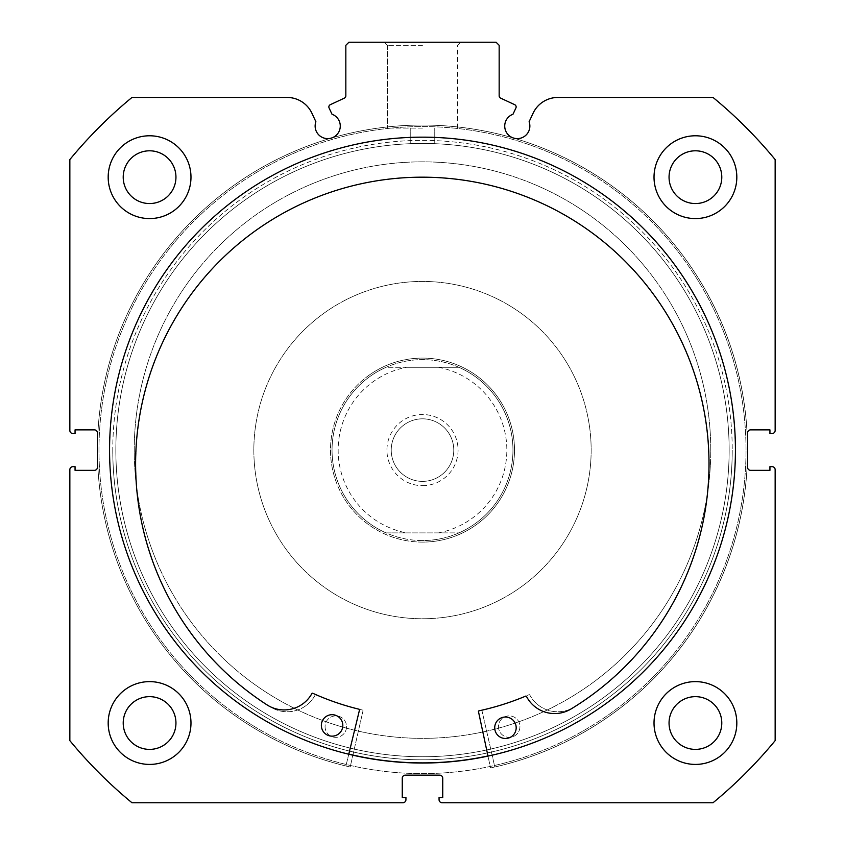 <?xml version="1.0" encoding="UTF-8"?>
<svg xmlns="http://www.w3.org/2000/svg" width="845" height="845" viewBox="0 0 845 845"><rect width="100%" height="100%" fill="white"/><g stroke="black" fill="none" stroke-linecap="round" stroke-linejoin="round"><path stroke-width="0.63" stroke-dasharray="4.22 3.17" d="M478.471 711.574A0.613 0.613 0 0 1 478.935 710.846A266.788 266.788 0 0 0 525.685 696.122A0.613 0.613 0 0 1 526.467 696.407A31.698 31.698 0 0 0 570.333 709.399L570.333 709.409A286.698 286.698 0 0 0 426.186 177.207A286.698 286.698 0 0 0 267.728 705.332L267.728 705.321A31.698 31.698 0 0 0 311.921 693.513A0.613 0.613 0 0 1 312.713 693.249A266.788 266.788 0 0 0 359.051 709.23A0.613 0.613 0 0 1 359.495 709.969L345.911 766.003A325.05 325.05 0 0 1 426.883 125.081A325.05 325.05 0 0 1 490.533 767.947L478.471 711.574M516.179 727.904A10.731 10.731 0 0 1 505.31 738.488A10.731 10.731 0 0 1 494.716 727.619A10.731 10.731 0 0 1 505.595 717.025A10.731 10.731 0 0 1 516.179 727.904M342.816 725.57A10.731 10.731 0 0 1 331.937 736.153A10.731 10.731 0 0 1 321.353 725.274A10.731 10.731 0 0 1 332.233 714.69A10.731 10.731 0 0 1 342.816 725.57M348.763 754.226L345.911 766.003A325.05 325.05 0 0 1 426.883 125.081A325.05 325.05 0 0 1 490.533 767.947L487.998 756.106M348.805 754.078A312.787 312.787 0 0 1 112.448 408.843A312.787 312.787 0 0 1 463.757 140.048A312.787 312.787 0 0 1 487.966 755.958M732.552 491.357A312.787 312.787 0 0 1 381.243 760.151A312.787 312.787 0 0 1 112.448 408.843A312.787 312.787 0 0 1 463.757 140.048A312.787 312.787 0 0 1 732.552 491.357M708.237 488.114A288.251 288.251 0 0 1 384.486 735.837A288.251 288.251 0 0 1 136.763 412.075A288.251 288.251 0 0 1 460.514 164.363A288.251 288.251 0 0 1 708.237 488.114A288.251 288.251 0 0 1 384.486 735.837A288.251 288.251 0 0 1 136.763 412.075A288.251 288.251 0 0 1 460.514 164.363A288.251 288.251 0 0 1 708.237 488.114M516.147 106.924A2.45 2.45 0 0 1 515.915 107.97L512.989 114.244A12.569 12.569 0 0 0 517.288 138.622A12.569 12.569 0 0 0 529.107 121.754L533.068 113.262A27.389 27.389 0 0 1 557.89 97.45L713.032 97.45A456.913 456.913 0 0 1 775.15 159.568L775.15 430.475A3.063 3.063 0 0 1 772.087 433.538L769.943 433.538L769.943 429.862L750.624 429.862A3.063 3.063 0 0 0 747.55 432.925L747.55 467.274A3.063 3.063 0 0 0 750.624 470.338L769.943 470.338L769.943 466.662L772.087 466.662A3.063 3.063 0 0 1 775.15 469.725L775.15 740.632A456.913 456.913 0 0 1 713.032 802.75L442.125 802.75A3.063 3.063 0 0 1 439.062 799.687L439.062 797.532L442.738 797.532L442.738 778.213A3.063 3.063 0 0 0 439.675 775.15L405.325 775.15A3.063 3.063 0 0 0 402.262 778.213L402.262 797.532L405.938 797.532L405.938 799.687A3.063 3.063 0 0 1 402.875 802.75L131.968 802.75A456.913 456.913 0 0 1 69.85 740.632L69.85 469.725A3.063 3.063 0 0 1 72.913 466.662L75.057 466.662L75.057 470.338L94.376 470.338A3.063 3.063 0 0 0 97.45 467.274L97.45 432.925A3.063 3.063 0 0 0 94.376 429.862L75.057 429.862L75.057 433.538L72.913 433.538A3.063 3.063 0 0 1 69.85 430.475L69.85 159.568A456.913 456.913 0 0 1 131.968 97.45L287.11 97.45A27.389 27.389 0 0 1 311.932 113.262L315.893 121.754A12.569 12.569 0 0 0 327.712 138.622A12.569 12.569 0 0 0 332.011 114.244L329.085 107.97A2.45 2.45 0 0 1 330.268 104.706L344.422 98.104A2.45 2.45 0 0 0 345.837 95.886L345.837 45.313L348.9 42.25L496.099 42.25L499.163 45.313L499.163 95.886A2.45 2.45 0 0 0 500.578 98.104L514.732 104.706A2.45 2.45 0 0 1 516.147 106.924M422.5 42.25L384.338 42.25L422.5 42.25M422.5 45.313L387.401 45.313L422.5 45.313M112.776 450.1A309.724 309.724 0 0 0 422.5 759.813A309.724 309.724 0 0 0 732.224 450.1A309.724 309.724 0 0 1 422.5 759.813A309.724 309.724 0 0 1 112.776 450.1A309.724 309.724 0 0 1 422.5 140.376A309.724 309.724 0 0 1 732.224 450.1A309.724 309.724 0 0 0 422.5 140.376A309.724 309.724 0 0 0 112.776 450.1M729.15 450.1A306.65 306.65 0 0 1 422.5 756.75A306.65 306.65 0 0 1 115.849 450.1A306.65 306.65 0 0 0 422.5 756.75A306.65 306.65 0 0 0 729.15 450.1A306.65 306.65 0 0 0 422.5 143.449A306.65 306.65 0 0 0 115.849 450.1A306.65 306.65 0 0 1 422.5 143.449A306.65 306.65 0 0 1 729.15 450.1M422.5 128.113L387.401 128.113L422.5 128.113M422.5 143.449C406.677 143.713 406.677 143.713 422.5 143.449C406.677 143.713 406.677 143.713 422.5 143.449C406.677 143.713 406.677 143.713 422.5 143.449C406.677 143.713 406.677 143.713 422.5 143.449C438.323 143.713 438.323 143.713 422.5 143.449C438.323 143.713 438.323 143.713 422.5 143.449C438.323 143.713 438.323 143.713 422.5 143.449C438.323 143.713 438.323 143.713 422.5 143.449A306.65 306.65 0 0 1 729.15 450.1A306.65 306.65 0 0 1 422.5 756.75A306.65 306.65 0 0 1 115.849 450.1A306.65 306.65 0 0 1 422.5 143.449A306.65 306.65 0 0 1 729.15 450.1A306.65 306.65 0 0 1 422.5 756.75A306.65 306.65 0 0 1 115.849 450.1A306.65 306.65 0 0 1 422.5 143.449M735.435 450.1A312.935 312.935 0 0 0 422.5 137.154A312.935 312.935 0 0 0 109.565 450.1A312.935 312.935 0 0 0 422.5 763.035A312.935 312.935 0 0 0 735.435 450.1A312.935 312.935 0 0 0 422.5 137.154A312.935 312.935 0 0 0 109.565 450.1A312.935 312.935 0 0 0 422.5 763.035A312.935 312.935 0 0 0 735.435 450.1A312.935 312.935 0 0 0 422.5 137.154A312.935 312.935 0 0 0 109.565 450.1A312.935 312.935 0 0 0 422.5 763.035A312.935 312.935 0 0 0 735.435 450.1A312.935 312.935 0 0 0 422.5 137.154A312.935 312.935 0 0 0 109.565 450.1A312.935 312.935 0 0 0 422.5 763.035A312.935 312.935 0 0 0 735.435 450.1A312.935 312.935 0 0 0 422.5 137.154A312.935 312.935 0 0 0 109.565 450.1A312.935 312.935 0 0 0 422.5 763.035A312.935 312.935 0 0 0 735.435 450.1A312.935 312.935 0 0 0 422.5 137.154A312.935 312.935 0 0 0 109.565 450.1A312.935 312.935 0 0 0 422.5 763.035A312.935 312.935 0 0 0 735.435 450.1A312.935 312.935 0 0 0 422.5 137.154A312.935 312.935 0 0 0 109.565 450.1A312.935 312.935 0 0 0 422.5 763.035A312.935 312.935 0 0 0 735.435 450.1M746.019 450.1A323.519 323.519 0 0 0 422.5 126.581A323.519 323.519 0 0 0 98.981 450.1A323.519 323.519 0 0 0 422.5 773.619A323.519 323.519 0 0 0 746.019 450.1A323.519 323.519 0 0 0 422.5 126.581A323.519 323.519 0 0 0 98.981 450.1A323.519 323.519 0 0 0 422.5 773.619A323.519 323.519 0 0 0 746.019 450.1A323.519 323.519 0 0 0 422.5 126.581A323.519 323.519 0 0 0 98.981 450.1A323.519 323.519 0 0 0 422.5 773.619A323.519 323.519 0 0 0 746.019 450.1A323.519 323.519 0 0 0 422.5 126.581A323.519 323.519 0 0 0 98.981 450.1A323.519 323.519 0 0 0 422.5 773.619A323.519 323.519 0 0 0 746.019 450.1M654.019 723.024A41.394 41.394 0 0 0 695.424 764.419A41.394 41.394 0 0 0 736.819 723.024A41.394 41.394 0 0 0 695.424 681.619A41.394 41.394 0 0 0 654.019 723.024A41.394 41.394 0 0 0 695.424 764.419A41.394 41.394 0 0 0 736.819 723.024A41.394 41.394 0 0 0 695.424 681.619A41.394 41.394 0 0 0 654.019 723.024A41.394 41.394 0 0 0 695.424 764.419A41.394 41.394 0 0 0 736.819 723.024A41.394 41.394 0 0 0 695.424 681.619A41.394 41.394 0 0 0 654.019 723.024M108.181 723.024A41.394 41.394 0 0 0 149.576 764.419A41.394 41.394 0 0 0 190.981 723.024A41.394 41.394 0 0 0 149.576 681.619A41.394 41.394 0 0 0 108.181 723.024A41.394 41.394 0 0 0 149.576 764.419A41.394 41.394 0 0 0 190.981 723.024A41.394 41.394 0 0 0 149.576 681.619A41.394 41.394 0 0 0 108.181 723.024A41.394 41.394 0 0 0 149.576 764.419A41.394 41.394 0 0 0 190.981 723.024A41.394 41.394 0 0 0 149.576 681.619A41.394 41.394 0 0 0 108.181 723.024M654.019 177.175A41.394 41.394 0 0 0 695.424 218.58A41.394 41.394 0 0 0 736.819 177.175A41.394 41.394 0 0 0 695.424 135.781A41.394 41.394 0 0 0 654.019 177.175A41.394 41.394 0 0 0 695.424 218.58A41.394 41.394 0 0 0 736.819 177.175A41.394 41.394 0 0 0 695.424 135.781A41.394 41.394 0 0 0 654.019 177.175A41.394 41.394 0 0 0 695.424 218.58A41.394 41.394 0 0 0 736.819 177.175A41.394 41.394 0 0 0 695.424 135.781A41.394 41.394 0 0 0 654.019 177.175M108.181 177.175A41.394 41.394 0 0 0 149.576 218.58A41.394 41.394 0 0 0 190.981 177.175A41.394 41.394 0 0 0 149.576 135.781A41.394 41.394 0 0 0 108.181 177.175A41.394 41.394 0 0 0 149.576 218.58A41.394 41.394 0 0 0 190.981 177.175A41.394 41.394 0 0 0 149.576 135.781A41.394 41.394 0 0 0 108.181 177.175A41.394 41.394 0 0 0 149.576 218.58A41.394 41.394 0 0 0 190.981 177.175A41.394 41.394 0 0 0 149.576 135.781A41.394 41.394 0 0 0 108.181 177.175M123.212 177.175A26.375 26.375 0 0 0 149.576 203.55A26.375 26.375 0 0 0 175.95 177.175A26.375 26.375 0 0 0 149.576 150.801A26.375 26.375 0 0 0 123.212 177.175M669.05 177.175A26.375 26.375 0 0 0 695.424 203.55A26.375 26.375 0 0 0 721.788 177.175A26.375 26.375 0 0 0 695.424 150.801A26.375 26.375 0 0 0 669.05 177.175M123.212 723.024A26.375 26.375 0 0 0 149.576 749.388A26.375 26.375 0 0 0 175.95 723.024A26.375 26.375 0 0 0 149.576 696.65A26.375 26.375 0 0 0 123.212 723.024M669.05 723.024A26.375 26.375 0 0 0 695.424 749.388A26.375 26.375 0 0 0 721.788 723.024A26.375 26.375 0 0 0 695.424 696.65A26.375 26.375 0 0 0 669.05 723.024M593.834 681.915A288.251 288.251 0 0 1 190.685 621.424A288.251 288.251 0 0 1 251.166 218.285A288.251 288.251 0 0 1 654.315 278.765A288.251 288.251 0 0 1 593.834 681.915A288.251 288.251 0 0 1 190.685 621.424A288.251 288.251 0 0 1 251.166 218.285A288.251 288.251 0 0 1 654.315 278.765A288.251 288.251 0 0 1 593.834 681.915M367.818 376.12A91.999 91.999 0 0 1 496.48 395.418A91.999 91.999 0 0 1 477.182 524.08A91.999 91.999 0 0 1 348.52 504.782A91.999 91.999 0 0 1 367.818 376.12A91.999 91.999 0 0 1 496.48 395.418A91.999 91.999 0 0 1 477.182 524.08A91.999 91.999 0 0 1 348.52 504.782A91.999 91.999 0 0 1 367.818 376.12M522.749 585.733A168.662 168.662 0 0 1 286.867 550.348A168.662 168.662 0 0 1 322.251 314.467A168.662 168.662 0 0 1 558.133 349.851A168.662 168.662 0 0 1 522.749 585.733A168.662 168.662 0 0 1 286.867 550.348A168.662 168.662 0 0 1 322.251 314.467A168.662 168.662 0 0 1 558.133 349.851A168.662 168.662 0 0 1 522.749 585.733M608.411 701.635A312.787 312.787 0 0 1 170.965 636.01A312.787 312.787 0 0 1 236.589 198.554A312.787 312.787 0 0 1 674.035 264.189A312.787 312.787 0 0 1 608.411 701.635A312.787 312.787 0 0 1 170.965 636.01A312.787 312.787 0 0 1 236.589 198.554A312.787 312.787 0 0 1 674.035 264.189A312.787 312.787 0 0 1 608.411 701.635M422.5 485.674A35.574 35.574 0 0 0 458.074 450.1A35.574 35.574 0 0 0 422.5 414.525A35.574 35.574 0 0 0 386.925 450.1A35.574 35.574 0 0 0 422.5 485.674M422.5 418.824A31.276 31.276 0 0 1 453.776 450.1A31.276 31.276 0 0 1 422.5 481.375A31.276 31.276 0 0 1 391.224 450.1A31.276 31.276 0 0 1 422.5 418.824A31.276 31.276 0 0 1 453.776 450.1A31.276 31.276 0 0 1 422.5 481.375A31.276 31.276 0 0 1 391.224 450.1A31.276 31.276 0 0 1 422.5 418.824M422.5 540.557A90.468 90.468 0 0 1 332.032 450.1A90.468 90.468 0 0 1 422.5 359.632A90.468 90.468 0 0 1 512.968 450.1A90.468 90.468 0 0 1 422.5 540.557C409.825 540.525 397.668 537.969 386.059 532.899L406.487 532.899A84.331 84.331 0 0 1 406.487 367.3L386.059 367.3A90.468 90.468 0 0 0 386.059 532.899L458.941 532.899C447.332 537.969 435.175 540.525 422.5 540.557M422.5 542.099A91.999 91.999 0 0 1 330.501 450.1A91.999 91.999 0 0 1 422.5 358.1A91.999 91.999 0 0 1 514.499 450.1A91.999 91.999 0 0 1 422.5 542.099A91.999 91.999 0 0 1 330.501 450.1A91.999 91.999 0 0 1 422.5 358.1A91.999 91.999 0 0 1 514.499 450.1A91.999 91.999 0 0 1 422.5 542.099M438.513 367.3A84.331 84.331 0 0 1 438.513 532.899L458.941 532.899A90.468 90.468 0 0 0 458.941 367.3L406.487 367.3M438.513 532.899L406.487 532.899M458.941 532.899A90.468 90.468 0 0 0 458.941 367.3C447.332 362.22 435.175 359.664 422.5 359.632C409.825 359.664 397.668 362.22 386.059 367.3A90.468 90.468 0 0 0 386.059 532.899M458.941 367.3L386.059 367.3M363.012 710.793A0.613 0.613 0 0 0 362.547 710.064A266.788 266.788 0 0 1 315.998 694.706A0.613 0.613 0 0 0 315.217 694.981A31.698 31.698 0 0 1 271.182 707.381A286.698 286.698 0 0 1 422.5 177.175A286.698 286.698 0 0 1 573.818 707.392A31.698 31.698 0 0 1 529.783 694.981A0.613 0.613 0 0 0 529.002 694.706A266.788 266.788 0 0 1 482.453 710.064A0.613 0.613 0 0 0 481.988 710.793L494.821 767.006A325.05 325.05 0 0 0 422.5 125.049A325.05 325.05 0 0 0 350.179 767.006L363.012 710.793A0.613 0.613 0 0 0 362.547 710.064A266.788 266.788 0 0 1 315.998 694.706A0.613 0.613 0 0 0 315.217 694.981A31.698 31.698 0 0 1 271.182 707.381A286.698 286.698 0 0 1 422.5 177.175A286.698 286.698 0 0 1 573.818 707.392L573.818 707.381A31.698 31.698 0 0 1 529.783 694.981A0.613 0.613 0 0 0 529.002 694.706A266.788 266.788 0 0 1 482.453 710.064A0.613 0.613 0 0 0 481.988 710.793L494.821 767.006A325.05 325.05 0 0 0 422.5 125.049A325.05 325.05 0 0 0 350.179 767.006L363.012 710.793M325.071 726.615A10.731 10.731 0 0 0 335.814 737.347A10.731 10.731 0 0 0 346.545 726.615A10.731 10.731 0 0 0 335.814 715.884A10.731 10.731 0 0 0 325.071 726.615A10.731 10.731 0 0 0 335.814 737.347A10.731 10.731 0 0 0 346.545 726.615A10.731 10.731 0 0 0 335.814 715.884A10.731 10.731 0 0 0 325.071 726.615M498.455 726.615A10.731 10.731 0 0 0 509.186 737.347A10.731 10.731 0 0 0 519.928 726.615A10.731 10.731 0 0 0 509.186 715.884A10.731 10.731 0 0 0 498.455 726.615A10.731 10.731 0 0 0 509.186 737.347A10.731 10.731 0 0 0 519.928 726.615A10.731 10.731 0 0 0 509.186 715.884A10.731 10.731 0 0 0 498.455 726.615M387.401 45.313L384.338 42.25L387.401 45.313L387.401 128.113L387.401 45.313M410.237 143.692L410.237 128.113L410.237 143.692M457.599 128.113L457.599 45.313L460.662 42.25L457.599 45.313L457.599 128.113M434.763 143.692L434.763 128.113L434.763 143.692"/><path stroke-width="1.27" d="M487.998 756.106L478.471 711.574A0.613 0.613 0 0 1 478.935 710.846A266.788 266.788 0 0 0 525.685 696.122A0.613 0.613 0 0 1 526.467 696.407A31.698 31.698 0 0 0 570.333 709.399L570.333 709.409A286.698 286.698 0 0 0 426.186 177.207A286.698 286.698 0 0 0 267.728 705.332A31.698 31.698 0 0 0 311.921 693.513A0.613 0.613 0 0 1 312.713 693.249A266.788 266.788 0 0 0 359.051 709.23A0.613 0.613 0 0 1 359.495 709.969L348.763 754.226M516.179 727.904A10.731 10.731 0 0 1 505.31 738.488A10.731 10.731 0 0 1 494.716 727.619A10.731 10.731 0 0 1 505.595 717.025A10.731 10.731 0 0 1 516.179 727.904M342.816 725.57A10.731 10.731 0 0 1 331.937 736.153A10.731 10.731 0 0 1 321.353 725.274A10.731 10.731 0 0 1 332.233 714.69A10.731 10.731 0 0 1 342.816 725.57M487.966 755.958A312.787 312.787 0 0 1 348.805 754.078M515.915 107.97A2.45 2.45 0 0 0 514.732 104.706L500.578 98.104A2.45 2.45 0 0 1 499.163 95.886L499.163 45.313L496.099 42.25L348.9 42.25L345.837 45.313L345.837 95.886A2.45 2.45 0 0 1 344.422 98.104L330.268 104.706A2.45 2.45 0 0 0 329.085 107.97L332.011 114.244A12.569 12.569 0 0 1 327.712 138.622A12.569 12.569 0 0 1 315.893 121.754L311.932 113.262A27.389 27.389 0 0 0 287.11 97.45L131.968 97.45A456.913 456.913 0 0 0 69.85 159.568L69.85 430.475A3.063 3.063 0 0 0 72.913 433.538L75.057 433.538L75.057 429.862L94.376 429.862A3.063 3.063 0 0 1 97.45 432.925L97.45 467.274A3.063 3.063 0 0 1 94.376 470.338L75.057 470.338L75.057 466.662L72.913 466.662A3.063 3.063 0 0 0 69.85 469.725L69.85 740.632A456.913 456.913 0 0 0 131.968 802.75L402.875 802.75A3.063 3.063 0 0 0 405.938 799.687L405.938 797.532L402.262 797.532L402.262 778.213A3.063 3.063 0 0 1 405.325 775.15L439.675 775.15A3.063 3.063 0 0 1 442.738 778.213L442.738 797.532L439.062 797.532L439.062 799.687A3.063 3.063 0 0 0 442.125 802.75L713.032 802.75A456.913 456.913 0 0 0 775.15 740.632L775.15 469.725A3.063 3.063 0 0 0 772.087 466.662L769.943 466.662L769.943 470.338L750.624 470.338A3.063 3.063 0 0 1 747.55 467.274L747.55 432.925A3.063 3.063 0 0 1 750.624 429.862L769.943 429.862L769.943 433.538L772.087 433.538A3.063 3.063 0 0 0 775.15 430.475L775.15 159.568A456.913 456.913 0 0 0 713.032 97.45L557.89 97.45A27.389 27.389 0 0 0 533.068 113.262L529.107 121.754A12.569 12.569 0 0 1 517.288 138.622A12.569 12.569 0 0 1 512.989 114.244L515.915 107.97M735.435 450.1A312.935 312.935 0 0 0 422.5 137.154A312.935 312.935 0 0 0 109.565 450.1A312.935 312.935 0 0 0 422.5 763.035A312.935 312.935 0 0 0 735.435 450.1M654.019 723.024A41.394 41.394 0 0 0 695.424 764.419A41.394 41.394 0 0 0 736.819 723.024A41.394 41.394 0 0 0 695.424 681.619A41.394 41.394 0 0 0 654.019 723.024M108.181 723.024A41.394 41.394 0 0 0 149.576 764.419A41.394 41.394 0 0 0 190.981 723.024A41.394 41.394 0 0 0 149.576 681.619A41.394 41.394 0 0 0 108.181 723.024M654.019 177.175A41.394 41.394 0 0 0 695.424 218.58A41.394 41.394 0 0 0 736.819 177.175A41.394 41.394 0 0 0 695.424 135.781A41.394 41.394 0 0 0 654.019 177.175M108.181 177.175A41.394 41.394 0 0 0 149.576 218.58A41.394 41.394 0 0 0 190.981 177.175A41.394 41.394 0 0 0 149.576 135.781A41.394 41.394 0 0 0 108.181 177.175M175.95 177.175A26.375 26.375 0 0 1 149.576 203.55A26.375 26.375 0 0 1 123.212 177.175A26.375 26.375 0 0 1 149.576 150.801A26.375 26.375 0 0 1 175.95 177.175M721.788 177.175A26.375 26.375 0 0 1 695.424 203.55A26.375 26.375 0 0 1 669.05 177.175A26.375 26.375 0 0 1 695.424 150.801A26.375 26.375 0 0 1 721.788 177.175M175.95 723.024A26.375 26.375 0 0 1 149.576 749.388A26.375 26.375 0 0 1 123.212 723.024A26.375 26.375 0 0 1 149.576 696.65A26.375 26.375 0 0 1 175.95 723.024M721.788 723.024A26.375 26.375 0 0 1 695.424 749.388A26.375 26.375 0 0 1 669.05 723.024A26.375 26.375 0 0 1 695.424 696.65A26.375 26.375 0 0 1 721.788 723.024"/></g></svg>
